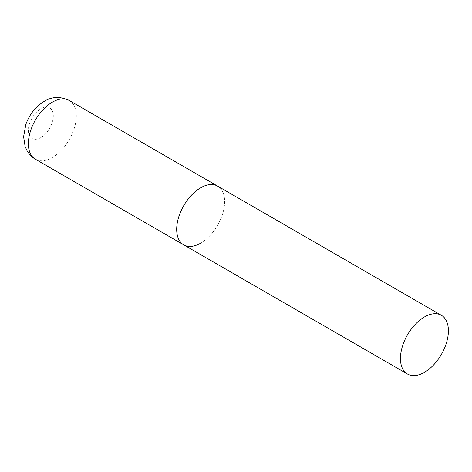 <?xml version="1.0" encoding="UTF-8"?>
<svg xmlns="http://www.w3.org/2000/svg" width="472" height="472" viewBox="0 0 472 472"><rect width="100%" height="100%" fill="white"/><g stroke="black" fill="none" stroke-linecap="round" stroke-linejoin="round"><path stroke-width="0.35" stroke-dasharray="2.36 1.77" d="M183.708 244.838A33.907 19.576 120 0 0 209.839 235.758A33.907 19.576 120 0 0 224.637 201.632A33.907 19.576 120 0 0 217.616 186.115A33.907 19.576 -60 0 1 222.813 213.285A33.907 19.576 -60 0 1 200.665 243.163M69.29 100.483A33.907 19.576 -60 0 1 74.487 127.646A33.907 19.576 -60 0 1 52.339 157.524A33.907 19.576 -60 0 1 35.388 159.206M40.834 137.594A17.629 10.178 -60 0 1 28.367 130.396A17.629 10.178 -60 0 1 40.834 108.802A17.629 10.178 -60 0 1 53.301 116A17.629 10.178 -60 0 1 40.834 137.594"/><path stroke-width="0.71" d="M200.665 243.163A33.907 19.576 -60 0 1 183.708 244.838A33.907 19.576 -60 0 1 178.51 217.669A33.907 19.576 -60 0 1 200.665 187.791A33.907 19.576 -60 0 1 217.616 186.115A33.907 19.576 120 0 0 191.49 195.196A33.907 19.576 120 0 0 176.687 229.315A33.907 19.576 120 0 0 183.708 244.838L35.388 159.206A33.907 19.576 -60 0 1 30.19 132.036A33.907 19.576 -60 0 1 52.339 102.159A33.907 19.576 -60 0 1 69.29 100.483C60.239 96.258 51.873 96.548 44.203 101.356C35.595 106.672 29.476 114.36 25.842 124.425L23.6 136.727L25.128 146.526L27.287 151.188C29.305 154.545 32.002 157.217 35.388 159.206M448.4 330.825A33.907 19.576 120 0 0 441.379 315.302A33.907 19.576 120 0 0 415.248 324.388A33.907 19.576 120 0 0 400.451 358.508A33.907 19.576 120 0 0 407.472 374.025A33.907 19.576 120 0 0 433.603 364.944A33.907 19.576 120 0 0 448.4 330.825M441.379 315.302L69.29 100.483M183.708 244.838L407.472 374.025"/></g></svg>
